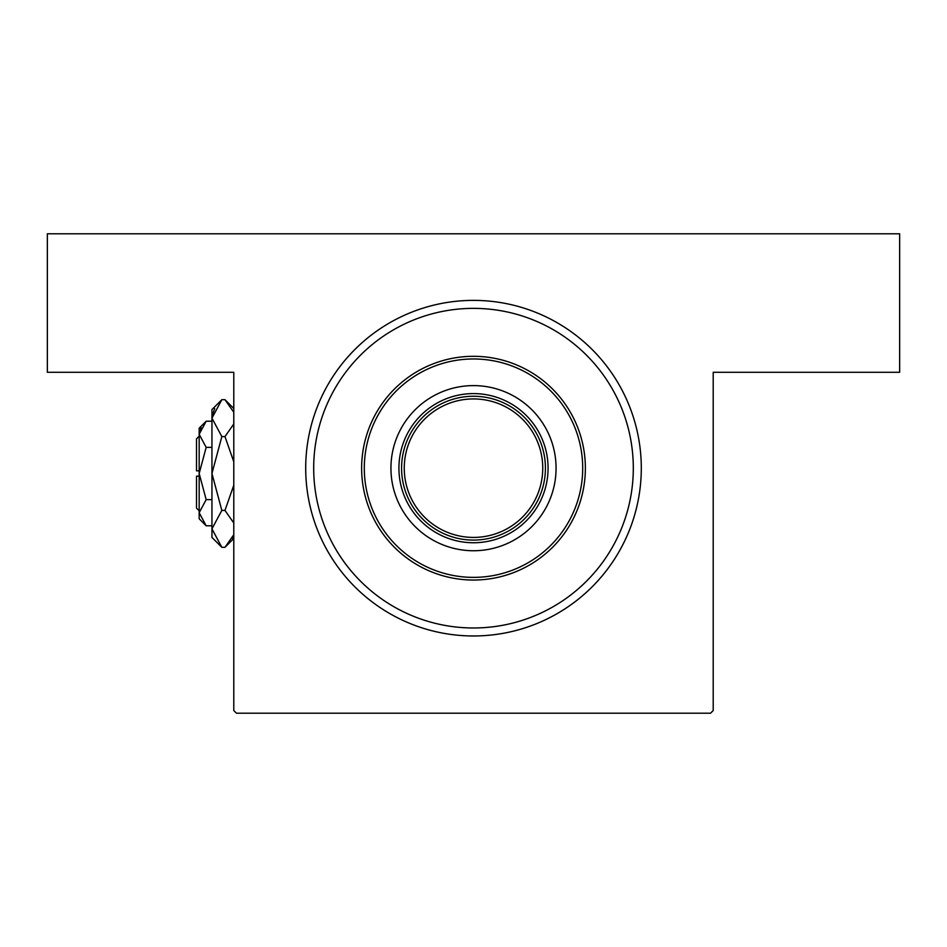 <?xml version="1.0" encoding="UTF-8"?>
<svg xmlns="http://www.w3.org/2000/svg" width="947" height="947" viewBox="0 0 947 947"><rect width="100%" height="100%" fill="white"/><g stroke="black" fill="none" stroke-linecap="round" stroke-linejoin="round"><path stroke-width="1.42" d="M473.5 300.377A167.797 167.797 0 0 1 641.297 468.173A167.797 167.797 0 0 1 473.5 635.97A167.797 167.797 0 0 1 305.703 468.173A167.797 167.797 0 0 1 473.5 300.377M233.791 710.546L233.791 372.289L47.35 372.289L47.35 233.791L899.65 233.791L899.65 372.289L713.209 372.289L713.209 710.546L710.546 713.209L236.454 713.209L233.791 710.546M556.067 468.173A82.567 82.567 0 0 0 473.5 385.607A82.567 82.567 0 0 0 390.933 468.173A82.567 82.567 0 0 0 473.5 550.74A82.567 82.567 0 0 0 556.067 468.173M364.299 468.173A109.201 109.201 0 0 0 473.5 577.374A109.201 109.201 0 0 0 582.701 468.173A109.201 109.201 0 0 0 473.5 358.972A109.201 109.201 0 0 0 364.299 468.173M585.364 468.173A111.864 111.864 0 0 1 473.5 580.038A111.864 111.864 0 0 1 361.636 468.173A111.864 111.864 0 0 1 473.5 356.309A111.864 111.864 0 0 1 585.364 468.173M313.694 468.173A159.806 159.806 0 0 0 473.5 627.979A159.806 159.806 0 0 0 633.306 468.173A159.806 159.806 0 0 0 473.5 308.367A159.806 159.806 0 0 0 313.694 468.173M506.444 404.251A71.913 71.913 0 0 0 440.556 404.251M473.5 542.749A74.576 74.576 0 0 1 398.924 468.173A74.576 74.576 0 0 1 473.5 393.597A74.576 74.576 0 0 1 548.076 468.173A74.576 74.576 0 0 1 473.5 542.749M440.556 532.096A71.913 71.913 0 0 0 473.5 540.086M409.578 435.229A71.913 71.913 0 0 0 401.587 468.173A71.913 71.913 0 0 1 473.5 396.26A71.913 71.913 0 0 1 545.413 468.173A71.913 71.913 0 0 1 473.5 540.086A71.913 71.913 0 0 1 401.587 468.173A71.913 71.913 0 0 1 473.5 396.26A71.913 71.913 0 0 1 537.423 501.117M199.166 510.788L196.503 508.125L196.503 476.163L199.166 476.163M206.174 421.214L199.166 428.222L199.166 518.778L206.174 525.786L199.166 512.718L206.174 499.637L199.166 473.5L206.174 447.363L199.166 434.282L206.174 421.214L211.95 421.214M206.174 447.363L211.95 447.363M201.095 427.606L199.308 432.483L201.095 427.606M206.174 525.786L211.95 525.786M206.174 499.637L211.95 499.637M232.098 538.346L233.791 534.724L224.972 547.307L221.835 547.307L211.95 537.423L211.95 409.578L221.835 399.693L224.972 399.693L233.791 412.276M221.835 547.307L211.95 528.864L221.835 510.409L211.95 473.5L221.835 436.591L211.95 418.136L221.835 399.693M221.835 436.591L224.972 436.591L233.791 461.793M233.791 423.996L224.972 436.591M214.709 408.654L212.152 415.591M211.95 528.864L212.152 531.409L211.95 528.864M221.835 510.409L224.972 510.409L233.791 523.004M233.791 485.219L224.972 510.409M199.166 470.837L196.503 470.837L196.503 438.875L199.166 436.212M404.251 468.173A69.249 69.249 0 0 0 473.5 537.423A69.249 69.249 0 0 0 542.749 468.173A69.249 69.249 0 0 0 473.5 398.924A69.249 69.249 0 0 0 404.251 468.173M233.791 538.488L224.972 547.307M233.791 408.512L224.972 399.693"/></g></svg>
